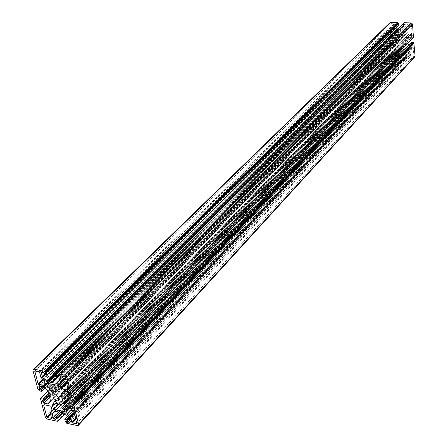 <?xml version="1.0" encoding="UTF-8"?>
<svg xmlns="http://www.w3.org/2000/svg" width="448" height="448" viewBox="0 0 448 448"><rect width="100%" height="100%" fill="white"/><g stroke="black" fill="none" stroke-linecap="round" stroke-linejoin="round"><path stroke-width="0.34" stroke-dasharray="2.24 1.68" d="M402.237 37.873L400.938 38.382C400.075 40.046 400.618 41.16 402.562 41.737L403.872 41.227C404.729 39.558 404.18 38.444 402.237 37.873M393.109 46.43L397.919 46.878L398.166 49.672L396.536 51.638L396.771 55.261L393.579 54.942L392.918 46.502L43.966 404.706M411.404 24.354L412.014 33.018L406.924 32.665L406.689 29.82L408.352 27.793L408.139 24.063L411.404 24.354L65.167 377.244M397.718 30.75L397.981 33.83L399.062 33.863L399.202 35.51L404.891 35.683L404.757 34.026L405.843 34.059L405.586 30.968L397.718 30.75L46.642 383.146M51.397 384.093L397.981 33.83M58.262 385.459L405.586 30.968M59.433 390.029L405.843 34.059M59.03 388.472L404.757 34.026M58.453 392.151L404.891 35.683M55.507 384.91L399.202 35.51M52.982 384.406L399.062 33.863M61.628 404.55L405.597 44.1L399.918 43.91L53.262 402.814M62.244 406.963L405.731 45.741L405.597 44.1M63.84 407.294L406.812 45.774L405.731 45.741M64.988 411.774L407.064 48.832L406.812 45.774M58.66 403.934L399.246 48.552L407.064 48.832M399.246 48.552L398.989 45.511L400.058 45.545L399.918 43.91M52.304 404.886L398.989 45.511M55.714 403.323L400.058 45.545M391.574 32.222L396.407 32.648L396.67 32.368L396.424 29.534L394.425 27.423L394.122 23.918L390.902 23.621L391.574 32.222L42.616 379.187M408.386 46.962L408.352 50.036L410.34 52.142L410.626 55.591L413.862 55.91L413.258 47.41L408.386 46.962L66.45 409.416L408.122 47.23M70.812 396.497L413.011 37.24L413 37.761L411.034 37.576L410.99 36.372L412.188 36.193L412.322 35.795L412.244 34.849L411.628 34.261L408.638 34.334L406.526 36.82L406.756 39.603L406.442 39.934L407.411 43.635M413.045 37.638L71.411 396.62L413.414 37.251L413.011 37.24M403.883 22.887L403.922 23.302L403.362 23.464L403.687 25.306L404.891 25.29L405.02 24.063L405.401 23.918L406.347 23.94L406.969 24.528L407.047 27.541L405.065 29.652L401.89 29.725L401.576 30.061L401.206 29.708L398.423 29.63L397.622 29.086M53.838 373.822L403.922 23.302M58.677 376.471L401.89 29.725M52.13 383.113L401.576 30.061M58.229 375.71L401.206 29.708M398.658 25.178L397.578 25.15L396.715 23.694L395.399 23.817L395.478 26.83L396.178 27.714M389.967 22.68L389.67 23.52L390.813 36.389L391.614 37.15L393.361 37.156L393.31 35.958L391.832 35.179L391.894 33.83L395.242 33.942L397.762 36.557L398.003 39.329L398.373 39.682L398.059 40.006L398.171 43.17L396.228 45.22L393.288 45.287L392.678 44.705L392.594 43.775L392.728 43.378L393.893 43.21L393.842 42.017L391.91 41.832L391.905 42.347L41.154 398.502M38.909 390.023L391.395 36.579M49.28 395.69L398.003 39.329M49.907 396.295L398.373 39.682M49.538 396.693L398.059 40.006M57.764 421.344L400.781 56.61L393.702 56.342L392.487 55.182L391.356 42.498L391.905 42.347M400.781 56.61L400.904 56.062L401.453 55.91L401.128 54.113L399.941 54.118L399.834 55.294L399.448 55.446L398.518 55.412L397.908 54.83L397.818 51.895L400.142 49.706L402.903 49.806L403.217 49.482L406.773 50.109L409.282 52.713L409.366 55.653L408.033 55.77L407.182 54.342L405.989 54.348L406.084 56.09L406.666 56.28L66.282 422.408M57.803 420.577L400.904 56.062M59.136 412.104L402.903 49.806M59.511 411.712L403.217 49.482M60.138 412.317L403.586 49.829M77.314 425.561L414.036 57.126L406.879 56.846L406.666 56.28M414.036 57.126L414.837 56.806M411.443 42.594L411.527 43.674L413.017 44.458L412.961 45.786L409.976 45.858L408.979 45.119M68.97 392.538L406.812 40.286M406.756 39.603L68.348 391.922L406.442 39.934M408.638 34.334L63.627 391.138L408.638 34.334M50.579 406.09L397.617 46.586M51.1 406.588L397.919 46.878M52.17 410.682L398.166 49.672M52.125 410.945L398.098 49.868M50.35 412.821L396.603 51.442M50.305 413.09L396.536 51.638M396.581 55.334L51.615 418.09L396.838 55.065M50.59 414.187L393.887 55.233M50.378 413.381L393.579 54.942M43.977 404.706L392.851 46.704M411.818 33.09L68.326 389.81L412.082 32.816M66.657 383.169L407.232 32.962M66.444 382.34L406.924 32.665M65.391 378.146L406.689 29.82M65.346 377.966L406.756 29.618M65.324 377.877L408.285 27.994M65.279 377.698L408.352 27.793M408.33 23.99L60.525 375.934L408.066 24.27M64.63 376.734L411.09 24.058M43.137 379.686L391.877 32.514M35.09 370.994L390.83 23.834M35.05 370.983L391.087 23.554M39.06 371.762L393.814 23.621M39.592 372.271L394.122 23.918M40.953 377.468L394.425 27.423M41.154 377.793L394.526 27.625M44.229 380.733L396.323 29.333M44.43 381.052L396.424 29.534M396.407 32.648L45.528 385.263L396.67 32.368M73.209 410.827L412.95 47.118M73.735 411.331L413.258 47.41M76.793 423.506L413.924 55.714M76.787 423.483L413.661 55.989M75.751 419.362L410.928 55.882M75.544 418.522L410.626 55.591M74.278 413.493L410.34 52.142M74.172 413.078L410.239 51.94M70.958 410.357L408.453 50.243M70.549 410.273L408.352 50.036M67.581 394.878L410.95 36.495M69.177 393.21L411.107 36.327M67.984 396.486L411.034 37.576M68.303 396.788L411.219 37.755M70.767 397.292L412.882 37.806M53.682 373.223L403.889 22.898M53.693 373.257L403.519 23.296M53.054 373.912L403.362 23.464M53.687 376.393L403.502 25.133M54.012 376.701L403.687 25.306M57.31 375.312L404.774 25.334M57.299 375.306L404.93 25.166M56.224 375.099L404.874 24.478M56.179 375.088L405.401 23.918M57.585 375.362L406.347 23.94M58.654 376.387L406.969 24.528M59.64 380.262L407.182 27.143M59.545 380.817L407.047 27.541M57.165 383.393L405.07 29.646L57.159 383.404M59.662 380.442L404.678 29.803M53.48 375.581L398.423 29.63M53.273 374.769L398.009 29.45M45.282 374.998L395.679 27.238M44.649 374.584L395.478 26.83M42.017 372.338L395.254 24.231M41.95 372.327L395.774 23.671M43.333 372.596L396.715 23.694M44.397 373.61L397.331 24.282M44.666 374.634L397.393 24.97M44.979 374.937L397.578 25.15M32.973 370.58L389.67 23.52M38.018 389.603L390.813 36.389M38.332 389.906L390.998 36.568M39.066 390.606L391.429 36.977M39.379 390.908L391.614 37.15M44.94 388.214L393.249 37.201M44.929 388.203L393.406 37.038M43.91 387.229L393.31 35.958M43.568 386.954L393.126 35.784M42.638 386.697L392.448 35.762M40.93 386.35L391.832 35.179M39.48 386.058L391.748 34.238M39.43 386.047L392.263 33.69M43.198 386.809L394.828 33.762M43.848 387.173L395.242 33.942M47.813 390.964L397.561 36.148M48.216 391.602L397.762 36.557M50.602 400.758L398.3 42.773M50.512 401.296L398.171 43.17M48.205 403.76L396.228 45.22L48.199 403.766M50.618 400.854L395.842 45.377M49.678 397.219L393.288 45.287M49.258 395.601L392.678 44.705M43.165 400.092L392.594 43.775M43.137 400.086L393.109 43.232M393.938 43.086L49.14 395.158L393.781 43.254M48.731 393.59L393.842 42.017M48.602 393.103L393.658 41.843M47.83 390.981L392.022 41.787M41.003 397.919L391.871 41.95M41.009 397.947L391.513 42.336M40.398 398.58L391.356 42.498M45.315 417.122L392.487 55.182M47.387 419.104L393.702 56.342M401.296 56.073L400.938 56.454M65.005 413.666L401.453 55.91M62.899 412.899L401.313 54.286M62.406 412.793L401.128 54.113M399.907 54.236L60.833 412.462L400.058 54.074M56.134 418.678L399.963 54.908M56.134 418.667L399.448 55.446M60.446 412.378L398.518 55.412M58.811 412.031L397.908 54.83M400.142 49.706L55.07 411.242L397.69 52.287M54.606 411.309L397.818 51.895M54.55 411.359L399.756 49.857L54.55 411.359M64.221 413.179L406.353 49.93M64.876 413.543L406.773 50.109M407.182 54.342L68.818 417.318L409.086 52.31M69.222 417.962L409.282 52.713M70.174 421.691L409.494 55.266M70.162 421.663L408.974 55.81M69.81 420.263L408.033 55.77M69.384 418.594L407.422 55.188M69.093 417.654L407.366 54.516M405.95 54.46L67.81 416.354L406.106 54.298M65.386 421.982L406.084 56.09M65.699 422.279L406.269 56.263M66.427 422.979L406.7 56.672M66.741 423.282L406.879 56.846M70.252 405.468L411.527 43.674M70.566 405.77L411.712 43.848M71.585 405.983L412.401 43.87M72.643 406.997L413.017 44.458M72.99 408.374L413.095 45.399M72.985 408.358L412.569 45.942M70.79 405.815L409.976 45.858M70.224 405.356L409.562 45.679M70.409 397.214L407.243 43.467M69.569 397.046L407.042 43.064M64.226 391.037L406.526 36.82M63.801 391.031L406.661 36.422M64.154 391.02L409.024 34.182M68.012 391.798L411.628 34.261M69.082 392.812L412.244 34.849M411.796 36.35L69.429 394.218L412.322 35.795M53.334 395.063L400.938 38.382M51.57 418.354L396.771 55.261M68.27 390.079L412.014 33.018M60.256 375.995L408.139 24.063M34.798 371.045L390.902 23.621M45.472 385.521L396.598 32.575M66.186 409.472L408.19 47.034M76.748 423.763L413.862 55.91M69.154 393.103L410.99 36.372M71.557 396.592L413 37.761M53.676 373.156L403.407 23.335M57.417 375.329L404.891 25.29M55.653 375.211L405.02 24.063M41.44 372.439L395.399 23.817M45.002 388.27L393.361 37.156M38.92 386.165L391.894 33.83M42.622 400.198L392.728 43.378M49.168 395.265L393.893 43.21M47.774 390.919L391.91 41.832M40.998 397.841L391.401 42.375M58.492 420.7L400.898 56.566M65.066 413.728L401.414 56.028M60.732 412.44L399.941 54.118M56.045 419.199L399.834 55.294M70.084 422.212L409.366 55.653M67.749 416.293L405.989 54.348M72.895 408.906L412.961 45.786M69.328 394.761L412.188 36.193M58.369 399.941L403.872 41.227M43.708 404.762L392.918 46.502"/><path stroke-width="0.67" d="M55.11 394.66L53.334 395.063C52.494 397.253 53.575 399.017 56.577 400.35L58.369 399.941C59.198 397.746 58.111 395.987 55.11 394.66M43.966 404.706L50.579 406.09L51.1 406.588L52.17 410.682L50.305 413.09L51.57 418.354L47.365 417.564L46.85 417.066L43.663 405.031L43.966 404.706M60.525 375.934L64.63 376.734L65.167 377.244L68.27 390.079L61.202 388.78L60.67 388.27L59.595 384.059L61.533 381.517L60.206 376.281L60.542 375.939L60.206 376.281M59.03 388.472L57.826 389.71L59.433 390.029L58.262 385.459L46.642 383.146L47.83 387.699L51.397 384.093M57.826 389.71L58.453 392.151L50.053 390.454L55.507 384.91M47.83 387.699L49.42 388.018L52.982 384.406M49.42 388.018L50.053 390.454M58.66 403.934L53.469 409.349L64.988 411.774L63.84 407.294L62.244 406.963L61.628 404.55L53.262 402.814L53.889 405.216L55.714 403.323M53.469 409.349L52.304 404.886L53.889 405.216M38.03 383.746L38.556 384.244L45.214 385.582L45.522 385.241L44.43 381.052L40.953 377.468L39.592 372.271L39.06 371.762L34.798 371.045L38.03 383.746L42.616 379.187M71.915 422.453L72.436 422.957L76.474 423.825L76.793 423.506L73.735 411.331L73.209 410.827L66.186 409.472L67.183 413.857L70.633 417.413L71.915 422.453L75.544 418.522M58.677 376.471L52.506 382.704L57.159 383.404L59.64 380.262L58.654 376.387L57.585 375.362L55.653 375.211L55.776 376.981L53.687 376.393L53.054 373.912L53.838 373.822L53.715 373.05L64.624 375.094L66.774 377.149L71.602 396.418L70.812 396.497L70.767 397.292L67.984 396.486L67.609 394.716L69.328 394.761L69.429 394.212L69.082 392.812L68.012 391.798L63.622 391.143L61.141 394.229L64.226 391.037M53.872 373.016L404.046 22.73L411.286 22.91L412.535 24.097L413.414 37.251M52.506 382.704L52.13 383.113L51.492 382.508L58.229 375.71M51.492 382.508L47.387 381.69L53.48 375.581M57.949 421.148L58.369 420.7L57.803 420.577L57.764 421.344L47.387 419.104L45.315 417.122L40.426 398.418L41.154 398.502L41.182 397.723L43.579 398.216L44.279 400.254L42.622 400.198L42.89 402.102L43.932 403.099L47.678 403.883L50.512 401.296L49.538 396.693L49.907 396.295L49.28 395.69L47.813 390.964L43.848 387.173L38.92 386.165L39.183 388.102L41.546 389.609L41.933 391.362L39.379 390.908L38.909 390.023L38.018 389.603L32.973 370.58L33.18 369.426L34.188 369.202L44.738 371.246L45.214 372.148L46.122 372.568L46.732 375.211L44.979 374.937L44.397 373.61L43.333 372.596L41.95 372.327L41.44 372.439L41.334 373.016L42.745 377.513L47.387 381.69M396.178 27.714L397.622 29.086M45.214 372.148L398.087 23.156L398.675 23.346L398.77 25.133L46.771 375.06M34.188 369.202L390.701 22.4L397.869 22.579L398.087 23.156M390.701 22.4L389.967 22.68L33.18 369.426M58.38 420.706L57.635 417.844L55.905 417.542L56.045 419.199L55.518 419.317L54.158 419.026L53.116 418.029L52.237 413.79L55.07 411.242L59.136 412.104L59.511 411.712L60.138 412.317L64.876 413.543L68.83 417.323L70.174 421.691L70.084 422.212L69.541 422.335L70.162 421.663M78.406 425.309L414.837 56.806L415.083 56.039L413.879 43.07L413.476 43.058L72.968 405.076L73.881 405.507L78.585 424.278L78.406 425.309L77.314 425.561L66.741 423.282L66.282 422.408L65.386 421.982L64.803 419.446L66.55 419.748L68.163 422.038L69.541 422.335M413.476 43.058L413.258 42.482L411.482 42.476L69.877 403.715L70.252 405.468L71.585 405.983L72.643 406.997L72.895 408.906L67.861 407.859L63.885 404.062L62.446 399.336L68.97 392.538M72.968 405.076L72.503 404.186L70.039 403.676L411.6 42.426M408.979 45.119L407.411 43.635M62.446 399.336L61.813 398.731L68.354 391.922L62.194 398.334L61.141 394.229M61.813 398.731L62.194 398.334M51.313 418.41L51.615 418.09M47.365 417.564L50.59 414.187M46.85 417.066L50.378 413.381M43.663 405.031L43.977 404.706M68.001 390.141L68.326 389.81M61.202 388.78L66.657 383.169M60.67 388.27L66.444 382.34M59.595 384.059L65.391 378.146M59.646 383.785L65.346 377.966M61.482 381.797L65.324 377.877M61.533 381.517L65.279 377.698M38.556 384.244L43.137 379.686M34.748 371.33L35.09 370.994M45.214 385.582L45.528 385.263M66.136 409.741L66.444 409.41M76.474 423.825L76.787 423.483M72.436 422.957L75.751 419.362M70.633 417.413L74.278 413.493M70.437 417.094L74.172 413.078M67.385 414.176L70.958 410.357M67.183 413.857L70.549 410.273M67.771 394.677L69.177 393.21M70.963 397.09L71.411 396.62M71.602 396.418L413.571 37.083M66.774 377.149L412.535 24.097M64.624 375.094L411.286 22.91M53.245 373.705L53.693 373.257M55.815 376.818L57.31 375.312M55.81 376.807L57.299 375.306M55.546 375.782L56.224 375.099M56.633 383.522L59.662 380.442M46.732 381.326L53.273 374.769M42.745 377.513L45.282 374.998M42.342 376.869L44.649 374.584M41.334 373.016L42.017 372.338M46.766 375.043L398.815 25.01M46.122 372.568L398.675 23.346M45.802 372.266L398.49 23.167M45.058 371.554L398.054 22.753M44.738 371.246L397.869 22.579M41.966 391.21L44.94 388.214M41.961 391.194L44.929 388.203M41.546 389.609L43.91 387.229M41.227 389.306L43.568 386.954M40.236 389.105L42.638 386.697M39.183 388.102L40.93 386.35M38.819 386.719L39.48 386.058M47.678 403.883L50.618 400.854M43.932 403.099L49.678 397.219M42.89 402.102L49.258 395.601M42.526 400.742L43.165 400.092M44.313 400.103L49.14 395.17L44.307 400.092M43.893 398.518L48.731 393.59M43.579 398.216L48.602 393.103M41.182 397.723L47.83 390.981M40.578 398.384L41.009 397.947M58.565 420.51L65.005 413.666M57.949 418.141L62.899 412.899M57.635 417.844L62.406 412.793M56.062 417.502L60.833 412.462L56.062 417.502M55.518 419.317L56.134 418.667M54.158 419.026L60.446 412.378M53.116 418.029L58.811 412.031M52.147 414.322L55.082 411.247M52.237 413.79L54.606 411.309M68.163 422.038L69.81 420.263M67.116 421.036L69.384 418.594M66.864 420.05L69.093 417.654M66.55 419.748L68.818 417.318M64.96 419.412L67.816 416.354L64.954 419.406M78.585 424.278L415.083 56.039M73.881 405.507L414.064 43.249M73.562 405.199L413.879 43.07M72.822 404.494L413.442 42.661M72.503 404.186L413.258 42.482M72.352 409.03L72.985 408.358M68.516 408.229L70.79 405.815M67.861 407.859L70.224 405.356M63.885 404.062L70.409 397.214M63.493 403.424L69.569 397.046M61.236 393.68L63.801 391.031M68.79 394.884L69.429 394.218M67.609 394.716L69.154 393.103M70.93 397.253L413.532 37.206M53.715 373.05L403.928 22.775M53.088 373.744L53.676 373.156M55.776 376.981L57.417 375.329M46.732 375.211L398.77 25.133M41.933 391.362L45.002 388.27M44.279 400.254L49.168 395.265M41.031 397.757L47.774 390.919M40.426 398.418L40.998 397.841M57.921 421.305L58.492 420.7M58.537 420.666L65.066 413.728M55.905 417.542L60.732 412.44M64.803 419.446L67.749 416.293M69.877 403.715L411.482 42.476"/></g></svg>

